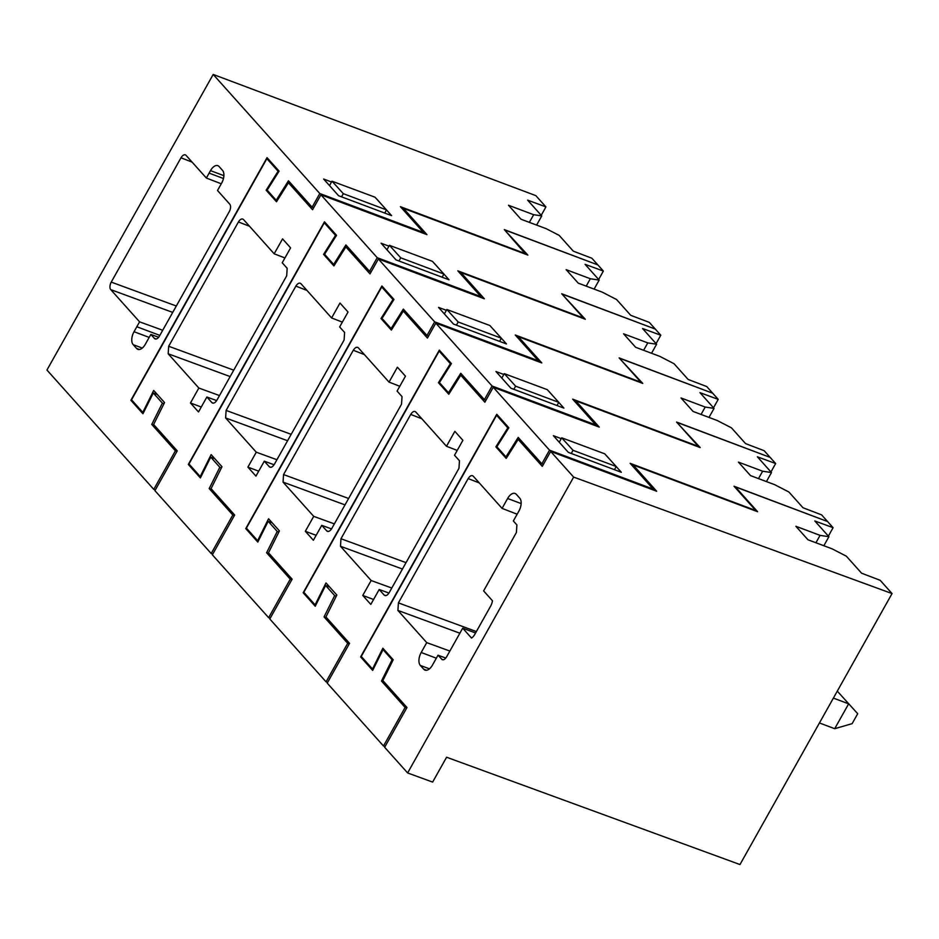 <?xml version="1.0" encoding="UTF-8"?>
<svg xmlns="http://www.w3.org/2000/svg" width="939" height="939" viewBox="0 0 939 939"><rect width="100%" height="100%" fill="white"/><g stroke="black" fill="none" stroke-linecap="round" stroke-linejoin="round"><path stroke-width="1.41" d="M632.522 465.979L633.156 464.981L757.597 511.72L735.39 486.918L827.576 521.544L833.081 527.695L814.806 520.957L828.914 536.709L820.076 535.371L795.873 526.286L807.939 539.761L832.13 548.846L846.332 556.17L861.579 573.201L880.183 580.314L892.05 593.565L739.979 864.549L446.588 757.233L432.644 782.093L407.62 772.95L384.65 747.28L406.974 707.501L382.854 680.564L393.206 659.777L382.866 648.227L372.513 669.014L361.257 656.431L496.578 415.284L498.222 415.907M407.62 772.95L573.647 477.106L550.665 451.436L656.666 491.25L633.156 464.981M497.506 447.469L495.874 446.858L506.215 458.396L518.175 439.417L542.296 466.354L550.665 451.436M495.874 446.858L507.835 427.867L496.578 415.284M479.289 482.928L468.162 478.585L398.406 602.885L397.913 610.432L426.74 642.628L421.177 652.546A9.989 5.411 110.6 0 0 420.332 665.411L423.759 669.237A9.989 5.411 110.6 0 0 425.003 670.106A9.989 5.411 110.6 0 0 432.468 665.082L438.008 655.222L442.304 659.706M468.162 478.585C470.005 475.721 471.695 474.911 473.244 476.179L472.54 475.686M475.58 632.98L462.692 628.179L471.531 638.062A9.038 4.895 110.6 0 0 474.735 634.471L490.721 605.984A9.038 4.895 110.6 0 0 492.459 600.772L483.62 590.889L516.403 532.483L516.896 524.936L513.34 520.969L518.891 511.086A9.989 5.411 110.6 0 0 519.76 498.175L516.333 494.348A9.989 5.411 110.6 0 0 515.077 493.468A9.989 5.411 110.6 0 0 507.647 498.445L502.072 508.386L473.244 476.179M462.692 628.179L446.647 656.784C444.828 659.648 443.126 660.446 441.565 659.19L443.22 659.788M372.513 669.014L373.229 669.284M892.05 593.565L573.647 477.106M518.175 439.417L520.899 440.438M507.835 427.867L508.586 428.149M445.79 658.051L438.008 655.222M449.863 651.056L426.74 642.628M517.131 514.208L502.072 508.386M828.374 536.099L833.081 527.695M828.914 536.709L823.843 545.735M820.076 535.371L815.921 542.765M559.245 442.222L561.722 437.809L604.716 453.819L616.219 466.519L614.446 469.688M571.264 453.467L573.036 450.309L616.219 466.519M561.722 437.809L573.036 450.309M857.706 713.71L837.295 691.151L857.706 713.71L852.119 723.652L834.689 728.699L819.442 722.96M833.386 698.1L848.645 703.839L834.689 728.699M383.499 746L405.12 707.466L381.48 681.057L392.103 659.753L383.03 649.612L372.666 670.399L360.611 656.924L496.766 414.287L508.832 427.761L496.872 446.753L505.945 456.882L518.199 437.421L541.85 463.831L549.515 450.157L493.233 387.279L484.864 402.197L460.744 375.248L448.783 394.239L438.443 382.701L450.403 363.71L439.147 351.127L303.825 592.274L315.081 604.857L325.997 582.931L336.843 595.044L325.927 616.958L349.543 643.344L327.218 683.123L383.499 746L385.049 746.575M421.857 418.771L410.73 414.428L340.974 538.728L340.481 546.275L371.14 580.525L362.771 595.443L373.569 599.493M410.73 414.428C412.573 411.564 414.263 410.754 415.813 412.021L415.108 411.517M457.223 450.427L446.471 446.271L415.813 412.021M446.471 446.271L454.852 431.353L462.892 440.332L454.511 455.251L459.464 460.779L458.971 468.326L389.216 592.626C387.384 595.49 385.694 596.288 384.133 595.033L384.873 595.549M362.771 595.443L370.799 604.423L379.18 589.504L384.133 595.033L385.788 595.631M460.744 375.248L463.467 376.281M575.091 401.822L575.724 400.824L700.165 447.563L677.665 423.289M440.074 383.312L438.443 382.701M450.403 363.71L451.154 363.992M439.147 351.127L440.79 351.749M677.958 422.761L770.144 457.387L775.649 463.537L757.374 456.8L771.482 472.552L766.412 481.578M315.081 604.857L315.797 605.127M405.12 707.466L406.669 708.041M381.48 681.057L384.215 682.078M392.103 659.753L393.042 660.105M383.03 649.612L384.661 650.222M360.611 656.924L362.243 657.535M652.828 489.806L653.215 489.102L630.128 463.314L755.719 510.487L734.016 486.226L827.259 521.427M505.945 456.882L506.931 457.258M541.85 463.831L543.388 464.406M549.515 450.157L653.215 489.102M493.233 387.279L599.235 427.092L575.724 400.824M827.341 521.286L821.602 514.865L803.009 507.764L788.901 492.013L774.698 484.688L750.507 475.603L738.441 462.129L762.644 471.214L771.482 472.552M616.207 466.554L621.325 472.27L568.318 452.363L553.388 435.684L561.264 438.642M612.686 462.622L606.394 455.591M391.786 588.037L371.14 580.525M388.957 593.061L379.18 589.504M762.644 471.214L758.489 478.608M775.649 463.537L770.942 471.941M501.813 378.065L504.29 373.652L547.284 389.662L558.787 402.362L515.605 386.152L513.833 389.309M557.015 405.531L558.787 402.362M504.29 373.652L515.605 386.152M326.068 681.843L347.688 643.309L324.049 616.9L334.671 595.596L325.598 585.455L315.234 606.242L303.18 592.767L439.335 350.13L451.401 363.604L439.44 382.596L448.513 392.725L460.767 373.264L484.418 399.674L492.083 385.999L435.802 323.122L427.433 338.04L403.312 311.091L391.352 330.082L381.011 318.532L392.972 299.553L381.715 286.97L246.394 528.117L257.65 540.7L268.566 518.774L279.411 530.887L268.484 552.801L292.111 579.187L269.786 618.965L326.068 681.843L327.617 682.418M364.426 354.613L353.299 350.27L283.543 474.571L283.05 482.118L313.708 516.356L305.328 531.286L316.138 535.336M353.299 350.27C355.142 347.407 356.832 346.597 358.381 347.864L357.677 347.36M399.791 386.269L389.039 382.114L358.381 347.864M389.039 382.114L397.42 367.196L405.46 376.175L397.08 391.094L402.033 396.622L401.54 404.169L331.784 528.469C329.953 531.321 328.263 532.131 326.702 530.875L327.441 531.392M305.328 531.286L313.368 540.265L321.748 525.335L326.702 530.875L328.357 531.474M403.312 311.091L406.035 312.124M517.659 337.664L518.293 336.667L642.734 383.405L620.233 359.132M382.643 319.154L381.011 318.532M392.972 299.553L393.723 299.834M381.715 286.97L383.358 287.592M620.526 358.604L712.713 393.23L718.218 399.38L699.942 392.643L714.051 408.395L708.98 417.421M257.65 540.7L258.366 540.97M347.688 643.309L349.238 643.884M324.049 616.9L326.784 617.921M334.671 595.596L336.268 596.195M325.598 585.455L329.612 586.969M303.18 592.767L304.811 593.378M595.396 425.649L595.784 424.944L572.696 399.157L698.287 446.318L676.585 422.069L769.827 457.27M448.513 392.725L449.499 393.101M484.418 399.674L485.956 400.249M492.083 385.999L595.784 424.944M435.802 323.122L541.803 362.935L518.293 336.667M769.91 457.129L764.17 450.708L745.566 443.607L731.469 427.855L717.267 420.531L693.076 411.446L681.01 397.972L705.212 407.057L714.051 408.395M558.775 402.397L563.893 408.113L510.886 388.206L495.956 371.527L503.832 374.485M555.254 398.465L548.963 391.434M334.354 523.88L313.708 516.356M331.526 528.903L321.748 525.335M705.212 407.057L701.057 414.451M718.218 399.38L713.511 407.784M444.382 313.908L446.858 309.494L489.853 325.504L501.356 338.204L458.173 321.983L456.401 325.152M499.583 341.373L501.356 338.204L506.461 343.956L453.455 324.049L438.525 307.37L446.389 310.328M446.858 309.494L458.173 321.983M268.636 617.686L290.257 579.152L266.617 552.742L277.24 531.439L268.167 521.298L257.802 542.085L245.748 528.61L381.903 285.972L393.969 299.447L382.009 318.438L391.082 328.568L403.336 309.107L426.987 335.516L434.651 321.842L378.37 258.964L370.001 273.883L345.881 246.934L333.92 265.925L323.579 254.375L335.54 235.384L324.284 222.813L188.962 463.96L200.218 476.543L211.134 454.617L221.98 466.73L211.052 488.644L234.68 515.03L212.355 554.808L268.636 617.686L270.186 618.261M306.994 290.456L295.867 286.113L226.111 410.413L225.618 417.949L256.277 452.199L247.896 467.129L258.706 471.178M295.867 286.113C297.71 283.249 299.4 282.439 300.95 283.707L300.245 283.202M342.359 322.112L331.608 317.957L300.95 283.707M331.608 317.957L339.988 303.039L348.029 312.018L339.648 326.936L344.601 332.465L344.108 340L274.352 464.312C272.521 467.164 270.831 467.974 269.27 466.718L270.009 467.235M247.896 467.129L255.936 476.108L264.317 461.178L269.27 466.718L270.925 467.317M345.881 246.934L348.604 247.966M460.227 273.507L460.861 272.51L585.302 319.248L562.801 294.975M325.211 254.997L323.579 254.375M335.54 235.384L336.291 235.666M324.284 222.813L325.927 223.423M563.095 294.447L655.281 329.073L660.786 335.223L642.511 328.486L656.619 344.237L651.549 353.264M200.218 476.543L200.934 476.801M290.257 579.152L291.806 579.727M266.617 552.742L269.352 553.764M277.24 531.439L278.836 532.037M268.167 521.298L272.181 522.8M245.748 528.61L247.38 529.22M537.965 361.492L538.352 360.787L515.265 335L640.856 382.161L619.153 357.912L712.396 393.112M391.082 328.568L392.068 328.943M426.987 335.516L428.524 336.092M434.651 321.842L538.352 360.787M378.37 258.964L484.371 298.778L460.861 272.51M712.478 392.972L706.738 386.551L688.134 379.45L674.038 363.698L659.835 356.374L635.644 347.289L623.578 333.815L647.781 342.899L656.619 344.237M491.414 327.23L497.823 334.307M276.923 459.723L256.277 452.199M274.094 464.746L264.317 461.178M647.781 342.899L643.626 350.282M660.786 335.223L656.079 343.627M386.95 249.751L389.427 245.337L432.421 261.347L443.924 274.047L400.742 257.826L398.969 260.995M442.152 277.216L443.924 274.047L449.03 279.799L396.023 259.892L381.093 243.213L388.957 246.171M389.427 245.337L400.742 257.826M211.205 553.529L232.825 514.995L209.186 488.585L219.808 467.27L210.735 457.14L200.371 477.928L188.316 464.453L324.471 221.815L336.538 235.29L324.577 254.281L333.65 264.411L345.904 244.95L369.555 271.359L377.22 257.685L320.938 194.807L312.57 209.726L288.449 182.776L276.489 201.768L266.148 190.218L278.108 171.227L266.852 158.656L131.53 399.803L142.787 412.385L153.703 390.46L164.548 402.573L153.62 424.487L177.248 450.873L154.923 490.651L211.205 553.529L212.754 554.104M249.563 226.299L238.436 221.956L168.68 346.256L168.187 353.792L198.845 388.042L190.464 402.972L201.275 407.021M238.436 221.956C240.278 219.092 241.969 218.282 243.518 219.55L242.814 219.045M284.928 257.955L274.176 253.8L243.518 219.55M274.176 253.8L282.557 238.882L290.597 247.861L282.216 262.779L287.17 268.308L286.677 275.843L216.921 400.155C215.09 403.007 213.399 403.817 211.838 402.561L212.578 403.077M190.464 402.972L198.505 411.951L206.885 397.021L211.838 402.561L213.493 403.16M288.449 182.776L291.172 183.809M402.796 209.35L403.43 208.352L527.871 255.091L505.37 230.818M267.779 190.84L266.148 190.218M278.108 171.227L278.86 171.508M266.852 158.656L268.495 159.266M505.663 230.29L597.85 264.904L603.354 271.066L585.079 264.329L599.188 280.08L594.117 289.106M142.787 412.385L143.503 412.644M232.825 514.995L234.374 515.57M209.186 488.585L211.921 489.606M219.808 467.27L221.404 467.88M210.735 457.14L214.749 458.643M188.316 464.453L189.948 465.063M480.533 297.334L480.921 296.63L457.833 270.843L583.424 318.004L561.722 293.754L654.964 328.955M333.65 264.411L334.636 264.786M369.555 271.359L371.093 271.934M377.22 257.685L480.921 296.63M320.938 194.807L426.94 234.621L403.43 208.352M655.046 328.814L649.307 322.394L630.703 315.293L616.606 299.541L602.404 292.217L578.213 283.132L566.147 269.657L590.338 278.742L599.188 280.08M440.391 270.15L434.1 263.12M219.491 395.565L198.845 388.042M216.663 400.589L206.885 397.021M590.338 278.742L586.194 286.125M603.354 271.066L598.648 279.47M329.519 185.593L331.995 181.18L374.99 197.19L386.492 209.89L343.31 193.669L341.538 196.838M384.72 213.059L386.492 209.89M331.995 181.18L343.31 193.669M149.172 337.406L134.031 331.713A9.989 5.411 -69.4 0 0 133.185 344.648L136.578 348.428A9.989 5.411 -69.4 0 0 137.845 349.331A9.989 5.411 -69.4 0 0 145.299 344.308L150.85 334.425L154.407 338.404A5.857 3.204 -70.2 0 0 155.158 338.92A5.857 3.204 -70.2 0 0 159.489 335.998L229.245 211.686A5.857 3.228 -69 0 0 229.738 204.15L217.508 190.488L221.663 183.093A9.86 5.341 -69.4 0 0 222.531 170.382L219.08 166.532A9.813 5.317 -69.4 0 0 217.86 165.675A9.813 5.317 -69.4 0 0 210.512 170.64L206.357 178.034L186.086 155.393A5.857 3.146 -68.7 0 0 185.394 154.888A5.857 3.146 -68.7 0 0 181.004 157.799L111.248 282.099A5.857 3.122 -69.8 0 0 110.755 289.635L139.582 321.842L162.705 330.258M134.031 331.713L139.582 321.842M158.644 337.265L150.85 334.425M221.264 183.798L206.357 178.034M151.754 424.428L175.393 450.837L153.773 489.372L46.95 370.036L213.2 74.451L319.788 193.528L312.124 207.202L288.473 180.793L276.219 200.253L267.146 190.124L279.106 171.133L267.04 157.658L130.885 400.296L142.939 413.77L153.303 392.983L162.377 403.113L151.754 424.428L154.477 425.449M130.885 400.296L132.516 400.906M525.723 254.281L504.29 229.597L597.533 264.798M276.219 200.253L277.205 200.629M423.102 233.177L423.489 232.473L400.401 206.686L525.993 253.847M312.124 207.202L313.661 207.777M319.788 193.528L423.489 232.473M597.615 264.657L591.875 258.237L573.271 251.136L559.174 235.372L546.193 228.682L521.004 219.233L508.48 205.242L533.669 214.702L541.756 215.923L536.615 225.09M213.2 74.451L535.817 195.617L545.923 206.909L527.648 200.16L541.756 215.923M386.481 209.913L391.598 215.641L338.592 195.735L323.662 179.056L331.526 182.002M382.959 205.993L376.668 198.962M155.322 489.947L153.773 489.372M175.393 450.837L176.943 451.413M163.973 403.723L162.377 403.113M153.303 392.983L157.318 394.486M533.669 214.702L529.361 222.367M545.923 206.909L541.216 215.313M423.735 669.214L426.552 670.27M420.355 665.434L429.463 668.85M421.2 652.499L436.342 658.192M459.887 633.203L397.913 610.432M476.378 631.548L398.406 602.885M507.623 498.492L521.145 503.574M402.455 569.046L340.481 546.275M406.047 562.649L340.974 538.728M345.024 504.889L283.05 482.118M348.604 498.48L283.543 474.571M287.58 440.731L225.618 417.949M291.172 434.323L226.111 410.413M230.149 376.574L168.187 353.792M233.741 370.166L168.68 346.256M172.717 312.405L110.755 289.635M176.309 306.008L111.248 282.099M136.824 326.749L159.83 335.387M156.085 339.002L154.407 338.404M223.881 175.663L210.512 170.64M209.115 173.128L223.459 178.516M192.131 162.142L181.004 157.799M142.294 348.076L133.185 344.648M136.578 348.428L139.383 349.484"/></g></svg>
